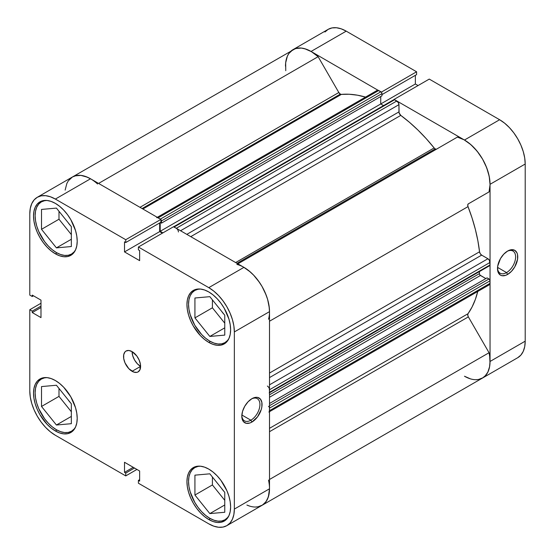 <?xml version="1.0" encoding="UTF-8"?>
<svg xmlns="http://www.w3.org/2000/svg" width="555" height="555" viewBox="0 0 555 555"><rect width="100%" height="100%" fill="white"/><g stroke="black" fill="none" stroke-linecap="round" stroke-linejoin="round"><path stroke-width="0.83" d="M75.556 427.031A30.136 17.399 60 0 1 71.498 431.228A30.136 17.399 60 0 1 56.43 429.737A30.136 17.399 60 0 1 36.748 403.187A30.136 17.399 60 0 1 41.361 379.037A30.136 17.399 60 0 1 47.029 377.629L44.594 377.844L41.361 379.037L38.718 381.236L36.748 384.351L35.534 388.271L35.125 392.829L35.534 397.866L36.748 403.187L38.718 408.577L44.594 418.754L48.278 423.16L52.274 426.864L56.43 429.737L60.585 431.665L64.588 432.574L68.272 432.428L71.498 431.228L74.148 429.029L75.549 427.031L76.784 423.035L77.207 418.359L76.784 413.197L75.542 407.745L70.811 396.832L63.721 387.272L59.628 383.477L55.368 380.529L51.109 378.552L47.009 377.622L43.234 377.775L39.925 379.003A30.886 17.829 60 0 1 55.368 380.529A30.886 17.829 60 0 1 75.542 407.745A30.886 17.829 60 0 1 70.811 432.498L73.524 430.243L75.542 427.052M75.556 249.875A30.136 17.399 60 0 1 71.498 254.079A30.136 17.399 60 0 1 56.43 252.587A30.136 17.399 60 0 1 36.748 226.031A30.136 17.399 60 0 1 41.361 201.888A30.136 17.399 60 0 1 47.029 200.473L44.594 200.688L41.361 201.888L38.718 204.087L36.748 207.202L35.534 211.115L35.125 215.68L35.534 220.717L36.748 226.031L38.718 231.421L44.594 241.605L48.278 246.004L52.274 249.715L56.43 252.587L60.585 254.516L64.588 255.425L68.272 255.272L71.498 254.079L74.148 251.88L75.549 249.882L76.784 245.886L77.207 241.21L76.784 236.048L75.542 230.596L70.811 219.683L67.502 214.632L63.721 210.123L59.628 206.321L55.368 203.38L51.109 201.403L47.009 200.473L43.234 200.626L39.925 201.847A30.886 17.829 60 0 1 55.368 203.38A30.886 17.829 60 0 1 75.542 230.596A30.886 17.829 60 0 1 70.811 255.349L73.524 253.094L75.542 249.903M228.972 338.453A30.136 17.399 60 0 1 224.914 342.657A30.136 17.399 60 0 1 209.846 341.159A30.136 17.399 60 0 1 190.164 314.609A30.136 17.399 60 0 1 194.784 290.459A30.136 17.399 60 0 1 200.445 289.051L198.01 289.266L194.784 290.459L192.134 292.658L190.164 295.773L188.95 299.693L188.54 304.258L188.95 309.295L190.164 314.609L194.784 325.258L201.694 334.582L205.69 338.286L209.846 341.159L214.008 343.087L218.004 343.996L221.688 343.85L224.914 342.657L227.564 340.458L228.965 338.453M228.972 515.602A30.136 17.399 60 0 1 224.914 519.806A30.136 17.399 60 0 1 209.846 518.314A30.136 17.399 60 0 1 190.164 491.758A30.136 17.399 60 0 1 194.784 467.608A30.136 17.399 60 0 1 200.445 466.2L198.01 466.415L194.784 467.608L192.134 469.808L190.164 472.929L188.95 476.842L188.54 481.407L188.95 486.444L190.164 491.758L194.784 502.407L198.01 507.332L201.694 511.731L205.69 515.442L209.846 518.314L214.008 520.236L218.004 521.145L221.688 520.999L224.914 519.806L227.564 517.607L228.965 515.602M132.076 351.62A12.05 6.958 -120 0 0 140.595 366.383L132.076 371.302A12.05 6.958 60 0 1 124.202 360.681A12.05 6.958 60 0 1 126.047 351.024A12.05 6.958 60 0 1 132.076 351.62L128.816 350.482L126.047 351.024L124.986 351.905L123.716 354.714L123.716 358.558L124.986 362.838L128.816 368.673L133.734 372.072L136.807 372.377L138.098 371.899L139.95 369.776L140.436 364.364L139.159 360.084L136.807 356.012L132.076 351.62A12.05 6.958 60 0 1 139.95 362.242A12.05 6.958 60 0 1 138.098 371.899A12.05 6.958 60 0 1 132.076 371.302L140.595 366.383L137.335 363.747L134.574 360.022L132.721 355.762L132.076 351.62M250.867 420.204A12.807 7.395 120 0 0 259.92 404.817A12.807 7.395 120 0 0 251.38 399.01A12.807 7.395 -60 0 1 257.27 398.656A12.807 7.395 -60 0 1 259.234 408.917A12.807 7.395 -60 0 1 250.867 420.204L241.862 415.001L250.867 420.204A12.807 7.395 -60 0 1 244.464 420.836A12.807 7.395 -60 0 1 241.827 415.563A12.807 7.395 120 0 0 250.867 420.204L251.928 422.05L250.867 420.204M251.928 398.677A14.312 8.263 -60 0 1 262.05 404.519A14.312 8.263 -60 0 1 251.928 422.05L257.555 416.833L261.28 409.437L261.856 406.912L261.856 402.347L260.344 399.01L257.555 397.394L255.806 397.325L251.928 398.677L248.057 401.799L244.776 406.232L242.577 411.29L241.807 416.201L242.001 418.373L243.513 421.71L246.309 423.326L249.958 422.965L251.928 422.05A14.312 8.263 -60 0 1 241.807 416.201A14.312 8.263 -60 0 1 251.928 398.677L251.928 398.677M55.368 253.815A30.886 17.829 60 0 1 35.187 226.6A30.886 17.829 60 0 1 39.925 201.847L37.206 204.101L35.187 207.299L33.945 211.309L33.529 215.992L33.945 221.154L35.187 226.6L37.206 232.122L39.925 237.512L43.234 242.563L47.009 247.072L51.109 250.874L55.368 253.815L59.628 255.793L63.721 256.722L67.502 256.576L70.811 255.349A30.886 17.829 60 0 1 55.368 253.815L56.971 252.893L55.368 253.815M55.368 430.971A30.886 17.829 60 0 1 35.187 403.749A30.886 17.829 60 0 1 39.925 379.003L37.206 381.25L35.187 384.448L33.945 388.458L33.529 393.141L33.945 398.303L35.187 403.749L37.206 409.278L39.925 414.668L47.009 424.221L51.109 428.023L55.368 430.971L59.628 432.942L63.721 433.871L67.502 433.726L70.811 432.498A30.886 17.829 60 0 1 55.368 430.971L56.971 430.042L55.368 430.971M208.784 519.542A30.886 17.829 60 0 1 188.603 492.327A30.886 17.829 60 0 1 193.341 467.574A30.886 17.829 60 0 1 208.784 469.107L204.524 467.13L200.424 466.2L196.65 466.346L193.341 467.574L190.622 469.828L188.603 473.02L187.361 477.036L186.945 481.712L187.361 486.874L188.603 492.327L190.622 497.849L193.341 503.239L196.65 508.29L200.424 512.799L204.524 516.601L208.784 519.542L213.044 521.52L217.144 522.449L220.918 522.297L224.227 521.069L226.94 518.821L228.958 515.623L230.2 511.613L230.623 506.93L230.2 501.769L228.958 496.323L226.94 490.793L220.918 480.359L217.144 475.85L213.044 472.048L208.784 469.107A30.886 17.829 60 0 1 228.958 496.323A30.886 17.829 60 0 1 224.227 521.076A30.886 17.829 60 0 1 208.784 519.542L210.387 518.613L208.784 519.542M208.784 342.393A30.886 17.829 60 0 1 188.603 315.171A30.886 17.829 60 0 1 193.341 290.425A30.886 17.829 60 0 1 208.784 291.951L204.524 289.981L200.424 289.044L196.65 289.197L193.341 290.425L190.622 292.679L188.603 295.87L187.361 299.887L186.945 304.563L187.361 309.725L188.603 315.171L190.622 320.7L193.341 326.09L200.424 335.65L204.524 339.445L208.784 342.393L213.044 344.371L217.144 345.3L220.918 345.148L224.227 343.92L226.94 341.665L228.958 338.474L230.2 334.457L230.623 329.781L230.2 324.62L228.958 319.174L224.227 308.254L220.918 303.21L217.144 298.701L213.044 294.899L208.784 291.951A30.886 17.829 60 0 1 228.958 319.174A30.886 17.829 60 0 1 224.227 343.92A30.886 17.829 60 0 1 208.784 342.393L210.387 341.464L208.784 342.393M224.026 314.31A12.807 7.395 60 0 1 221.66 311.362L224.026 314.31M224.026 491.459A12.807 7.395 60 0 1 221.66 488.518L224.026 491.459M70.61 402.888A12.807 7.395 60 0 1 68.244 399.94L70.61 402.888M70.61 225.739A12.807 7.395 60 0 1 68.244 222.791L70.61 225.739M90.874 178.981L87.475 177.225L80.898 175.387L75.001 175.873L72.441 176.983A36.158 20.875 -120 0 1 90.527 178.772L55.368 199.072A36.158 20.875 60 0 0 37.289 197.282A36.158 20.875 60 0 0 29.797 213.835L29.797 295.107L32.245 296.516L33.48 295.808L32.245 296.516L32.245 295.094L40.987 300.137L40.987 317.606L32.245 312.562L32.245 311.133L29.797 309.718L29.797 390.984A36.158 20.875 60 0 0 55.368 435.273L125.749 475.906L125.749 473.075L134.483 468.031L125.749 473.075L124.507 472.367L124.507 462.273L139.638 471.008L139.638 481.102L138.403 480.387L138.403 483.218L138.403 480.387L139.638 481.102L139.638 471.008L124.507 462.273L124.507 472.367L125.749 473.075L125.749 475.906L55.368 435.273L50.38 431.825L45.579 427.378L41.16 422.098L37.289 416.188L34.105 409.874L31.746 403.409L30.289 397.033L29.797 390.984L29.797 309.718L32.245 311.133L32.245 312.562L40.987 317.606L40.987 300.137L32.245 295.094L32.245 296.516L29.797 295.107L29.797 213.835L30.289 208.361L31.746 203.664L34.105 199.918L37.289 197.282L41.16 195.846L45.579 195.672L50.38 196.761L55.368 199.072L125.749 239.704L160.901 219.405L90.527 178.772L55.368 199.072L125.749 239.704L125.749 242.535L124.507 241.82L124.507 251.908L139.638 260.642L139.638 250.555L138.403 249.84L138.403 247.017L208.784 287.65L213.772 291.098L218.566 295.544L222.985 300.824L226.863 306.735L230.041 313.041L232.406 319.513L233.863 325.889L234.349 331.932L234.349 509.088L233.863 514.561L232.406 519.258L230.041 522.997L226.863 525.64L222.985 527.077L218.566 527.25L213.772 526.161L208.784 523.851L138.403 483.218L208.784 523.851A36.158 20.875 60 0 0 226.863 525.64L262.022 505.341L265.2 502.705L267.565 498.959L269.015 494.262L269.508 488.788L269.508 311.639L269.015 305.59L267.565 299.214L265.2 292.749L262.022 286.435L258.144 280.525L253.725 275.245L248.931 270.798L243.943 267.35L173.562 226.718L138.403 247.017L208.784 287.65L243.943 267.35L173.562 226.718L138.403 247.017L138.403 249.84L139.638 250.555L139.638 260.642L124.507 251.908L124.507 241.82L125.749 242.535L160.901 222.236L160.901 219.405L90.527 178.772L85.532 176.462L80.739 175.373L76.319 175.546L72.441 176.983L69.264 179.626M29.797 309.718L40.987 303.259L29.797 309.718M162.372 233.176L159.667 231.615L159.667 222.95L159.667 231.615L124.507 251.908L159.667 231.615L162.372 233.176M234.349 331.932L269.508 311.639L269.508 488.788L234.349 509.088L234.349 331.932L269.508 311.639A36.158 20.875 -120 0 0 243.943 267.35L208.784 287.65A36.158 20.875 60 0 1 234.349 331.932M125.749 475.906L136.932 469.447L125.749 475.906M268.516 480.054A36.158 20.875 60 0 1 262.022 505.341A36.158 20.875 -120 0 0 269.508 488.788L234.349 509.088A36.158 20.875 60 0 1 226.863 525.64M212.405 299.853L212.405 307.803L224.761 323.176L212.405 307.803L212.405 299.853M212.405 477.002L212.405 484.952L224.761 500.326L212.405 484.952L212.405 477.002M58.99 388.431L58.99 396.381L71.345 411.754L58.99 396.381L58.99 388.431M58.99 211.275L58.99 219.225L71.345 234.605L58.99 219.225L58.99 211.275M32.245 312.562L40.987 307.519L32.245 312.562M32.245 311.133L40.987 306.089L32.245 311.133M138.403 480.387L139.638 479.673L138.403 480.387M124.507 472.367L133.249 467.324L124.507 472.367M160.901 219.405L160.901 222.236L125.749 242.535L125.749 239.704L160.901 219.405M194.93 475.156L194.93 495.039L212.405 484.952L194.93 495.039L209.846 513.597L224.761 504.981L209.846 513.597L224.761 512.265L224.761 492.375L209.846 473.817L194.93 475.156L194.93 495.039L209.846 513.597L224.761 512.265L224.761 492.375L209.846 473.817L194.93 475.156M194.93 298L194.93 317.89L212.405 307.803L194.93 317.89L209.846 336.448L224.761 327.832L209.846 336.448L224.761 335.109L224.761 315.226L209.846 296.668L194.93 298L194.93 317.89L209.846 336.448L224.761 335.109L224.761 315.226L209.846 296.668L194.93 298M41.514 209.429L41.514 229.319L58.99 219.225L41.514 229.319L56.43 247.87L71.345 239.26L56.43 247.87L71.345 246.538L71.345 226.648L56.43 208.097L41.514 209.429L41.514 229.319L56.43 247.87L71.345 246.538L71.345 226.648L56.43 208.097L41.514 209.429M41.514 386.578L41.514 406.468L58.99 396.381L41.514 406.468L56.43 425.019L71.345 416.41L56.43 425.019L71.345 423.687L71.345 403.804L56.43 385.246L41.514 386.578L41.514 406.468L56.43 425.019L71.345 423.687L71.345 403.804L56.43 385.246L41.514 386.578M497.516 267.94A12.807 7.395 120 0 0 506.555 272.581L507.624 274.427A14.312 8.263 -60 0 1 497.502 268.578A14.312 8.263 -60 0 1 507.624 251.047L503.753 254.176L500.464 258.602L497.696 266.192L497.696 270.75L498.272 272.609L500.464 275.134L502.004 275.703L505.647 275.342L507.624 274.427L511.495 271.298L514.783 266.872L517.551 259.289L517.551 254.724L516.976 252.865L514.783 250.34L511.495 249.701L507.624 251.047A14.312 8.263 -60 0 1 517.746 256.896A14.312 8.263 -60 0 1 507.624 274.427L506.555 272.581A12.807 7.395 -60 0 1 500.152 273.213A12.807 7.395 -60 0 1 497.516 267.94M497.551 267.378L506.555 272.581L497.551 267.378M427.406 153.395A120.532 69.59 60 0 1 427.967 154.089L427.406 153.395M430.104 152.861A120.532 69.59 -120 0 0 429.535 152.167L430.104 152.861L429.535 152.167A120.532 69.59 -120 0 1 430.104 152.861M517.711 357.718L482.559 378.017A36.158 20.875 60 0 0 490.044 361.465L525.203 341.165L490.044 361.465L490.044 184.309L525.203 164.016L525.203 341.165A36.158 20.875 -120 0 1 517.711 357.718L520.895 355.082L523.254 351.336L524.711 346.639L525.203 341.165L525.203 164.016L524.711 157.967L523.254 151.591L520.895 145.126L517.711 138.812L513.84 132.902L509.421 127.622L504.62 123.175L499.632 119.727L464.473 140.026L394.099 99.394L429.251 79.094L499.632 119.727L429.251 79.094L394.099 99.394L464.473 140.026L469.468 143.474L474.261 147.921L478.681 153.201L482.559 159.112L485.736 165.418L488.102 171.89L489.552 178.266L490.044 184.309L490.044 361.465L489.552 366.938L488.102 371.635L485.736 375.374L482.559 378.017A36.158 20.875 60 0 1 464.473 376.228L470.342 378.822M289.8 52.295L292.978 49.659L296.856 48.223L301.275 48.049L306.069 49.138L311.057 51.448L381.438 92.255L311.057 51.448L346.216 31.149L341.228 28.839L336.434 27.75L332.015 27.923L328.137 29.36L324.959 32.003M418.068 85.553L415.362 83.992L415.362 75.327L415.362 83.992L380.737 103.979L415.362 83.992L418.068 85.553M416.597 74.613L416.597 71.782L346.216 31.149L416.597 71.782L381.438 92.081L416.597 71.782L416.597 74.613L381.965 94.614L416.597 74.613M346.216 31.149A36.158 20.875 -120 0 0 328.137 29.36L292.978 49.659A36.158 20.875 60 0 1 311.057 51.448L346.216 31.149M285.492 66.212A36.158 20.875 60 0 1 292.978 49.659L288.857 53.509L287.372 56.187L285.672 62.798L285.763 70.693M499.632 119.727L464.473 140.026A36.158 20.875 60 0 1 490.044 184.309L525.203 164.016A36.158 20.875 -120 0 0 499.632 119.727M507.076 251.387A12.807 7.395 -60 0 1 512.966 251.033A12.807 7.395 -60 0 1 514.922 261.294A12.807 7.395 -60 0 1 506.555 272.581A12.807 7.395 120 0 0 515.609 257.194A12.807 7.395 120 0 0 507.076 251.387M257.506 252.504L256.944 251.81A120.532 69.59 -120 0 1 257.506 252.504M436.029 149.177L435.21 148.893L236.985 263.334L435.21 148.893A3.011 1.741 -120 0 0 436.695 149.052M292.978 49.659A36.158 20.875 -120 0 1 318.126 56.679L98.589 183.427L318.126 56.679L338.821 92.519A3.011 1.741 -120 0 0 340.326 94.107L142.101 208.555L340.326 94.107A3.011 1.741 -120 0 0 341.387 94.392L142.878 209.006L341.387 94.392L340.326 94.107L338.821 92.519L318.126 56.679L311.411 51.657L304.667 48.694L301.434 48.063L295.537 48.549L72.441 176.983L68.32 180.84L66.836 183.511L65.136 190.122M177.1 228.951L176.289 228.292L396.825 100.968A3.011 1.741 -120 0 1 398.955 104.659L180.548 230.748L398.955 104.659L398.955 111.895L186.813 234.37L398.955 111.895A3.011 1.741 -120 0 0 400.786 115.384L409.5 122.343L418.019 130.134L426.261 138.694L434.142 147.942A3.011 1.741 -120 0 0 435.21 148.893L434.142 147.942L235.632 262.557L434.142 147.942A131.084 75.681 -120 0 0 400.786 115.384L190.76 236.645L400.786 115.384L399.087 112.831L398.955 104.659L398.33 102.557L394.64 99.706L393.655 99.893M365.537 97.097A131.084 75.681 -120 0 0 341.387 94.392L349.275 94.253L357.517 95.203L366.036 97.243M475.892 379.71L478.452 379.495L482.989 377.754L484.904 376.255L487.887 372.093L489.621 366.577L489.989 363.407L489.697 356.435L489.052 352.723L468.358 316.891L467.754 315.122L468.018 313.721L269.508 428.328L468.018 313.721A131.084 75.681 -120 0 0 477.751 291.458M269.508 373.05L479.541 251.79A131.084 75.681 -120 0 0 468.018 206.62L269.508 321.227L468.018 206.62L467.754 204.913L468.358 203.845L489.052 191.898L490.044 184.711L489.233 176.462L486.679 167.721L482.559 159.112L477.161 151.237L470.869 144.654L464.126 139.825L457.41 137.092L237.866 263.847L457.41 137.092A36.158 20.875 -120 0 1 482.559 159.112A36.158 20.875 -120 0 1 489.052 191.898L468.358 203.845A3.011 1.741 -120 0 0 468.018 206.62L472.09 218.073L475.378 229.493L477.876 240.766L479.541 251.79A3.011 1.741 -120 0 0 481.65 255.12L480.248 253.711L479.541 251.79L269.508 373.05M247.343 505.251A36.158 20.875 60 0 0 262.022 505.341L482.559 378.017A36.158 20.875 -120 0 0 489.052 352.723L468.358 316.891L269.508 431.693L468.358 316.891A3.011 1.741 -120 0 1 468.018 313.721L472.09 306.964L475.378 299.353L477.876 290.959M487.914 284.576L488.733 284.861L489.885 284.195L490.044 280.823L489.385 279.304L487.061 277.868L269.508 403.471L487.061 277.868L488.983 278.978L269.508 405.684L488.983 278.978A1.505 0.867 -120 0 1 490.044 280.823L269.508 408.147L269.432 407.627M485.84 278.575L480.047 275.141L479.471 274.142L479.388 271.61L479.388 273.622L269.508 394.799L479.388 273.622A1.505 0.867 -120 0 0 480.457 275.467L269.508 397.262L480.457 275.467L485.84 278.575M488.983 265.567L489.732 265.644L490.044 264.95L489.42 260.33L487.914 258.741L481.65 255.12L487.914 258.741L269.508 384.837L487.914 258.741A3.011 1.741 -120 0 1 490.044 262.432L490.044 264.95L269.508 392.274L269.348 388.722M383.547 105.603L380.737 103.979L380.737 96.535L380.737 103.979L383.547 105.603M160.901 219.579A1.505 0.867 60 0 1 161.429 220.939L160.77 219.426L158.175 217.831L378.711 90.507L380.896 91.769A1.505 0.867 -120 0 1 381.965 93.615L161.429 220.939L161.429 223.152L161.429 220.939L381.965 93.615L381.965 95.828L161.429 223.152L160.374 222.548L161.429 223.152L381.965 95.828L381.882 93.094L381.306 92.095L377.899 90.222L376.741 90.888M246.892 505.057L249.805 506.146M255.355 507.034L257.915 506.819L262.453 505.078L266.005 501.685L268.377 496.815L269.508 488.74M269.348 411.519L269.508 408.147L269.508 410.665L490.044 283.341L490.044 280.823L269.508 408.147A1.505 0.867 60 0 0 268.447 406.302M269.432 392.704L269.508 389.756L490.044 262.432L269.508 389.756A3.011 1.741 60 0 0 267.378 386.065M269.508 312.042L269.328 308.011L267.628 299.436L266.143 295.045L262.022 286.435L259.462 282.37L253.566 275.079L250.333 271.978L243.589 267.149M178.419 231.983A3.011 1.741 60 0 0 176.289 228.292L396.825 100.968L394.64 99.706L174.103 227.03L176.289 228.292L173.694 226.891M162.906 232.864L160.201 231.303L160.201 222.645L160.201 231.303L380.737 103.979L160.201 231.303L162.906 232.864M160.36 219.093L380.896 91.769L160.36 219.093L157.363 217.553M236.874 264.416A36.158 20.875 60 0 1 262.022 286.435A36.158 20.875 60 0 1 268.516 319.222M489.052 352.723L269.508 479.478L489.052 352.723M37.289 197.282L72.441 176.983A36.158 20.875 60 0 1 97.59 184.003M338.821 92.519L139.971 207.32L338.821 92.519M269.508 377.601L481.65 255.12L269.508 377.601M269.508 411.685L489.42 284.722A3.011 1.741 -120 0 0 490.044 283.341L269.508 410.665A3.011 1.741 60 0 1 268.884 412.046M490.044 264.95L269.508 392.274A1.505 0.867 60 0 1 269.196 392.968L489.732 265.644A1.505 0.867 -120 0 0 490.044 264.95M156.67 217.685A3.011 1.741 60 0 1 158.175 217.831L378.711 90.507A3.011 1.741 -120 0 0 377.206 90.361L157.294 217.324M173.562 226.891A1.505 0.867 60 0 1 174.103 227.03L394.64 99.706A1.505 0.867 -120 0 0 393.883 99.629L173.347 226.953M73.822 429.889L71.498 431.228M73.822 252.74L71.498 254.079M227.238 341.311L224.914 342.657M227.238 518.46L224.914 519.806M197.108 466.269L194.784 467.608M197.108 289.12L194.784 290.459M43.692 200.542L41.361 201.888M43.692 377.698L41.361 379.037"/></g></svg>
